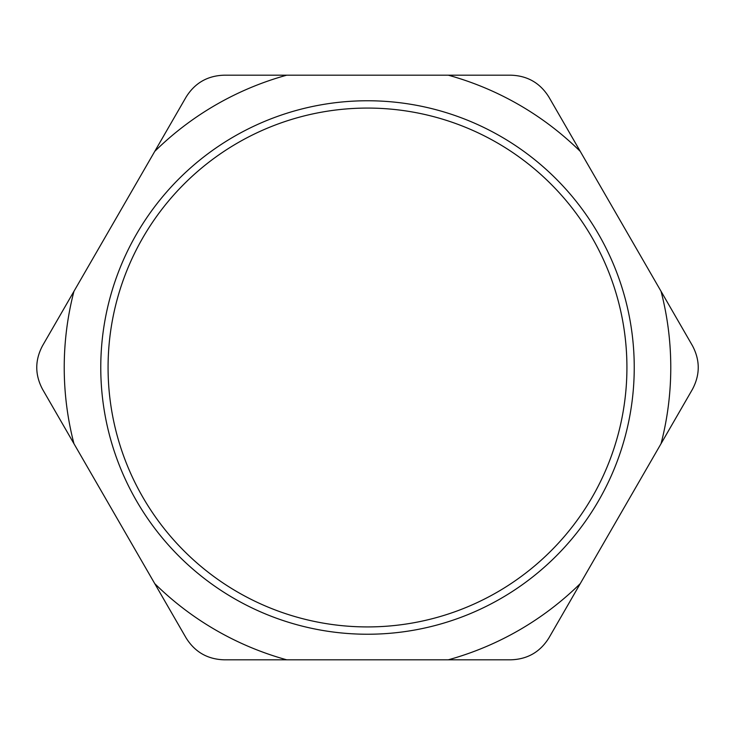<?xml version="1.0" encoding="UTF-8"?>
<svg xmlns="http://www.w3.org/2000/svg" width="735" height="735" viewBox="0 0 735 735"><rect width="100%" height="100%" fill="white"/><g stroke="black" fill="none" stroke-linecap="round" stroke-linejoin="round"><path stroke-width="1.1" d="M42.621 389.421C34.811 374.804 34.811 360.196 42.621 345.579L73.95 291.317A303.27 303.27 0 0 0 73.95 443.683L42.621 389.421M286.696 75.191A303.27 303.27 0 0 0 154.754 151.373L186.074 97.112C194.83 83.037 207.481 75.733 224.046 75.191L510.954 75.191C527.519 75.733 540.17 83.037 548.926 97.112L692.379 345.579C700.189 360.196 700.189 374.804 692.379 389.421L548.926 637.888C540.17 651.963 527.519 659.267 510.954 659.809L224.046 659.809C207.481 659.267 194.83 651.963 186.074 637.888L73.95 443.683M580.246 151.373A303.27 303.27 0 0 0 448.304 75.191M661.05 443.683A303.27 303.27 0 0 0 661.05 291.317M448.304 659.809A303.27 303.27 0 0 0 580.246 583.627M154.754 583.627A303.27 303.27 0 0 0 286.696 659.809M108.073 367.5A259.427 259.427 0 0 1 497.209 142.829A259.427 259.427 0 0 1 497.209 592.171A259.427 259.427 0 0 1 108.073 367.5M100.769 367.5A266.731 266.731 0 0 0 500.866 598.501A266.731 266.731 0 0 0 500.866 136.499A266.731 266.731 0 0 0 100.769 367.5M73.95 291.317L154.754 151.373"/></g></svg>
